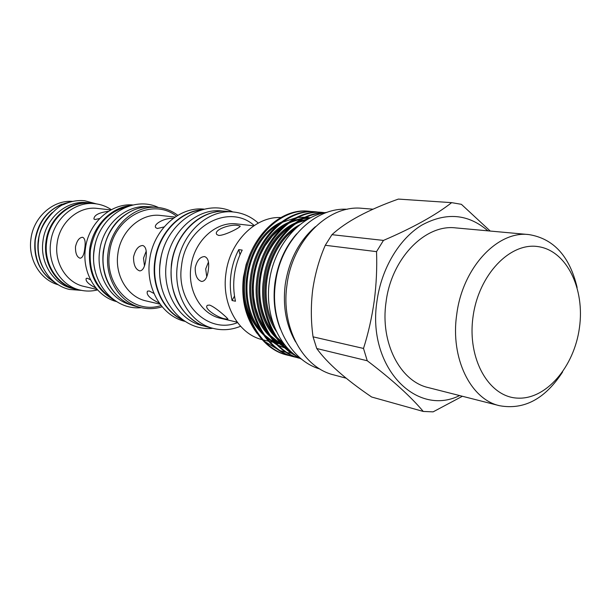 <?xml version="1.0" encoding="UTF-8"?>
<svg xmlns="http://www.w3.org/2000/svg" width="611" height="611" viewBox="0 0 611 611"><rect width="100%" height="100%" fill="white"/><g stroke="black" fill="none" stroke-linecap="round" stroke-linejoin="round"><path stroke-width="0.92" d="M79.384 289.904L72.365 288.438C53.539 284.344 39.845 262.936 42.93 241.353C45.451 218.165 66.66 199.98 87.098 202.653L94.201 203.616M75.474 289.186C56.586 285.077 42.846 263.57 45.955 241.88C48.49 218.578 69.776 200.301 90.275 202.982M52.271 212.62C44.481 220.09 39.799 229.392 38.226 240.528C37.095 250.159 38.638 259.125 42.854 267.427M70.402 201.966C51.087 206.006 39.379 218.685 35.285 240.008C33.819 259.828 40.853 274.331 56.403 283.519M206.739 276.73L205.701 268.924L208.427 262.096M144.463 265.8L143.516 258.102L146.174 251.274M315.406 226.681C298.978 241.017 288.911 260.378 285.207 284.764C282.656 306.271 286.131 325.335 295.617 341.939M373.015 209.191L362.201 208.328C328.55 204.517 292.195 240.276 286.926 285.322C280.808 327.221 302.842 367.562 333.614 374.856L346.154 378.201M423.263 411.447L371.656 397.013C345.566 379.255 327.259 363.094 316.75 348.522L367.249 360.757C392.109 379.668 410.775 396.57 423.263 411.447L433.115 411.86L462.39 396.272M490.236 231.05L461.397 204.326L451.674 202.646C435.597 215.217 412.853 227.804 383.456 240.413L376.536 251.64C377.132 268.015 376.368 284.413 374.245 300.841C371.9 317.43 368.326 333.293 363.507 348.446L313.053 336.837L316.75 348.522M313.053 336.837C310.892 321.417 310.77 305.79 312.679 289.958C314.978 274.179 319.179 259.285 325.273 245.278L376.536 251.64M487.906 230.836C468.217 213.819 446.167 211.925 421.758 225.146C399.174 238.878 381.371 268.657 376.964 301.192C366.783 366.302 415.778 417.435 459.625 395.569M363.507 348.446L367.249 360.757M528.874 234.578L455.745 227.903C425.05 223.977 391.246 258.659 386.037 302.162C380.057 342.649 400.098 381.333 428.326 387.603L499.493 405.704C470.607 399.35 450.238 358.099 456.715 314.589C462.412 267.862 497.484 230.484 528.874 234.578C553.581 238.58 569.658 256.215 577.12 287.491M562.624 371.923C545.157 398.914 524.116 410.172 499.493 405.704M473.021 316.857C467.033 359.092 489.006 397.173 517.639 398.12C546.196 399.693 574.195 366.745 579.427 327.817C585.048 288.934 566.84 250.984 538.543 246.684C510.353 241.765 478.581 274.576 473.021 316.857M301.88 359.398C278.899 347.522 264.662 314.78 269.321 281.915C273.613 246.34 299.466 216.004 327.137 212.315M280.342 328.939C274.683 314.749 272.873 299.405 274.935 282.901C277.7 263.677 284.94 247.325 296.671 233.845M280.9 217.569C255.551 216.05 229.583 241.834 225.894 273.69C221.449 304.255 238.389 334.064 262.134 339.632M245.378 300.551C247.951 314.008 253.519 324.937 262.058 333.323M269.352 339.09L273.934 341.648M275.393 342.313L278.051 343.359M282.672 344.711L284.779 345.139M234.502 296.052L232.065 300.52L235.472 301.223C233.585 292.784 233.211 284.1 234.357 275.171C235.556 266.251 238.175 257.895 242.2 250.098L238.764 249.609L240.008 254.695M232.065 300.52C230.179 292.111 229.812 283.458 230.95 274.576C232.142 265.693 234.754 257.368 238.764 249.609M324.151 212.872C296.152 212.193 267.175 243.743 263.333 280.755C258.911 312.022 274.423 345.834 296.633 356.152M294.54 354.601C274.125 343.199 260.225 310.518 264.456 280.953C268.168 244.904 296.007 213.606 323.272 213.071M310.205 211.368L309.082 211.269C279.678 207.343 248.142 238.779 244.072 277.356C239.275 313.176 259.79 349.324 287.498 355.136L288.598 355.419C260.866 349.599 240.344 313.412 245.141 277.547C249.227 238.916 280.785 207.435 310.205 211.368L312.931 211.689M297.679 356.862L295.235 356.648M294.655 356.58L291.867 356.144M291.302 356.037L288.598 355.419M316.826 211.948L315.688 211.849C286.185 207.9 254.504 239.588 250.388 278.471C245.561 314.573 266.144 350.974 293.967 356.809L295.082 357.091C267.244 351.264 246.645 314.81 251.48 278.662C255.597 239.726 287.307 207.992 316.826 211.948L319.606 212.277M299.474 358.015L298.405 357.825M297.824 357.718L295.082 357.091M300.001 358.329C272.941 351.676 253.114 315.406 257.918 279.8C262.073 240.551 293.929 208.565 323.555 212.536L322.402 212.437C292.791 208.466 260.958 240.413 256.811 279.601C251.961 315.765 272.399 352.318 300.085 358.382M323.555 212.536L325.029 212.689M291.752 353.25L287.491 352.646M286.513 352.448L280.716 350.829M279.143 350.24L264.823 341.572M257.155 333.499C245.507 317.865 240.94 299.046 243.468 277.043L246.141 264.51L250.602 252.748M170.668 233.807C165.054 242.292 161.541 251.747 160.128 262.18C159.051 270.673 159.524 278.929 161.541 286.949M201.431 209.924C179.031 212.032 158.31 234.593 155.186 261.309C151.719 286.024 163.672 310.877 182.574 319.721M215.683 211.986C193.962 215.507 174.525 237.992 171.424 264.166C169.255 290.767 177.679 310.228 196.696 322.532M224.756 211.253L221.908 210.978C196.589 207.771 169.82 232.256 166.322 263.265C162.144 292.134 178.954 320.385 202.233 325.564L205.006 326.251M103.022 226.322C98.157 233.532 95.133 241.559 93.949 250.403C93.048 257.598 93.491 264.609 95.278 271.437M128.279 206.312C107.505 211.543 94.888 226.039 90.428 249.784C88.671 271.788 95.996 288.102 112.409 298.733M131.816 305.065C111.049 300.413 96.042 276.073 99.593 251.396C102.518 224.879 126.095 203.998 148.694 206.808M119.428 297.641C106.81 286.162 101.411 270.963 103.213 252.03C106.749 231.279 117.19 217.165 134.527 209.672M111.347 209.672C106.352 206.342 100.899 204.349 94.98 203.7C74.473 201.004 53.172 219.326 50.629 242.689C47.513 264.433 61.253 285.986 80.14 290.08C85.945 291.447 91.749 291.386 97.569 289.904M72.686 201.401C53.042 199.721 33.3 217.241 30.894 239.229C27.991 259.675 40.57 280.105 58.366 284.81M258.27 223.091C251.098 216.691 242.873 212.995 233.601 212.009L227.62 211.429C202.157 208.206 175.204 232.921 171.676 264.212C167.46 293.341 184.354 321.829 207.771 327.038L213.606 328.489C222.671 330.65 231.653 329.909 240.551 326.274M233.601 212.009C208.03 208.763 180.94 233.677 177.373 265.212C173.119 294.571 190.082 323.265 213.606 328.489M204.41 209.183C179.374 206.029 152.979 229.973 149.573 260.332C145.502 288.545 162.068 316.208 185.041 321.386M202.333 209.672C179.466 211.116 157.944 233.96 154.774 261.248C151.215 286.506 163.801 311.839 183.338 320.263M177.816 215.309C171.882 210.864 165.283 208.252 158.02 207.473L153.262 206.999C130.418 204.059 106.505 225.215 103.534 252.099C99.929 277.127 115.166 301.788 136.192 306.416L140.836 307.554C147.938 309.242 155.034 308.975 162.114 306.768M158.02 207.473C135.077 204.517 111.057 225.826 108.055 252.893C104.428 278.089 119.725 302.911 140.836 307.554M133.106 204.983C110.927 202.776 88.205 223.198 85.364 248.914C81.943 272.834 96.324 296.541 116.518 301.59M130.815 205.54C110.721 207.213 92.292 226.612 89.641 249.662C87.938 273.331 96.24 290.21 114.54 300.307M94.98 203.7L90.764 203.257C70.349 200.576 49.147 218.776 46.627 241.987C43.534 263.585 57.213 285.009 76.024 289.095L80.14 290.08M62.047 204.15C46.986 210.558 37.981 222.496 35.033 239.955C33.536 255.879 38.272 268.779 49.254 278.669M159.25 303.033C149.901 298.619 145.968 294.662 147.472 291.172L149.26 290.973L153.957 293.471M133.549 256.948C133.473 264.884 135.55 269.535 139.789 270.91C142.989 270.62 145.013 266.686 145.861 259.102C147.022 251.251 146.006 246.722 142.814 245.5C138.468 245.691 135.382 249.502 133.549 256.948M90.55 279.823L87.449 278.257L86.235 278.379C85.242 281.014 88.48 284.245 95.965 288.064M75.481 246.798C75.367 253.328 76.902 257.132 80.087 258.224C82.516 257.949 84.074 254.68 84.769 248.425C85.708 241.971 84.982 238.252 82.592 237.282C79.308 237.473 76.933 240.642 75.481 246.798M209.542 305.08L207.511 305.271C202.844 308.311 218.853 318.453 225.856 318.98L227.72 319.232C230.003 320.156 215.546 306.966 209.542 305.08M195.215 267.725C195.092 275.5 197.238 280.082 201.653 281.465C205.166 281.236 207.389 277.417 208.328 270.016C209.367 262.31 208.122 257.834 204.601 256.582C200.11 256.735 196.979 260.446 195.215 267.725M108.514 211.307C98.974 212.567 94.102 215.133 93.895 218.998L94.988 219.532L99.654 218.532M164.076 226.941L157.363 228.491L155.767 227.697C152.941 224.344 164.313 217.822 173.264 218.318M218.677 235.418C224.932 235.739 242.567 226.322 239.94 226.001L238.145 225.543C231.225 223.634 212.934 229.835 216.844 234.54L218.677 235.418M383.456 240.413L331.956 234.677C346.04 221.678 368.166 209.81 398.357 199.087L451.674 202.646M331.956 234.677L325.273 245.278M253.756 225.818L236.847 223.939C215.981 220.999 193.809 241.284 190.907 266.976C187.424 290.905 201.347 314.321 220.64 318.323L237.205 322.196M237.526 322.623C208.122 334.652 175.663 303.262 181.559 265.693C185.622 225.703 229.217 203.012 254.207 225.52M175.036 217.065L160.754 215.477C141.072 212.735 120.398 230.989 117.824 254.199C114.7 275.813 127.898 297.122 146.082 300.918L160.074 304.186M161.083 305.508C133.664 314.894 104.29 286.307 109.484 253.061C112.989 217.646 152.467 197.002 176.426 216.157M110.874 209.924L97.271 208.412C78.712 205.854 59.382 222.435 57.083 243.583C54.249 263.28 66.736 282.801 83.883 286.399L97.21 289.515M310.434 217.844L306.485 217.31M305.271 217.226L298.092 217.432M296.198 217.692L282.32 222.274M277.539 225.039C246.202 244.377 236.243 300.268 260.423 330.276M264.212 334.744L276.348 344.253M278.12 345.192L285.085 347.987M286.299 348.346L288.178 348.82M310.541 217.791L304.935 218.028M303.041 218.272L289.217 222.732M284.474 225.421C252.511 244.683 242.284 302.04 267.129 332.247M270.91 336.638L283.03 346.002M284.81 346.926L287.575 348.178M307.921 219.219L296.228 223.198M291.516 225.818C258.919 244.988 248.417 303.835 273.934 334.24M277.715 338.547L284.245 344.253M296.343 227.735C268.71 246.248 256.964 293.333 273.812 325.281M281.19 222.167C244.942 238.657 232.982 305.133 263.112 334.469M266.304 337.585L276.989 344.902M278.624 345.681L285.161 348.056M286.322 348.362L288.132 348.782M310.648 217.737L305.477 217.768M303.766 217.921L291.882 220.915M288.071 222.625C251.236 238.954 239.008 306.921 269.787 336.356M272.98 339.426L283.664 346.636M285.291 347.399L287.812 348.438M308.708 218.776L298.848 221.419M295.06 223.091C257.636 239.245 245.141 308.746 276.569 338.265M279.754 341.282L285.154 345.383M299.825 224.764C267.282 241.299 253.229 298.695 276.447 331.521M96.37 203.868L84.646 200.729C77.437 200.057 70.448 201.317 63.681 204.517C58.297 205.456 39.18 223.122 38.6 240.665C35.415 262.852 49.636 285.054 69.417 289.438L81.515 290.385M347.308 209.275C314.176 207.076 280.334 241.208 275.454 283.145C269.779 322.127 290.095 360.482 319.889 368.998M263.219 339.899L268.504 341.213M269.604 341.48L272.178 342.122M274.446 342.679L274.973 342.809M276.096 343.092L278.555 343.695M232.791 211.933C203.44 197.368 164.29 223.802 160.311 262.318C154.782 298.389 182.17 331.865 212.811 328.29M141.271 307.654C113.936 310.579 89.397 281.556 94.14 250.541C97.485 217.417 132.197 194.794 158.47 207.519M239.94 226.001L240.1 226.49M273.285 323.807C258.415 296.014 267.045 248.761 295.159 228.842M283.473 343.237L276.707 337.089M272.972 332.598C259.858 314.772 254.818 287.292 265.548 258.476C270.513 247.004 277.234 237.595 285.727 230.24C292.486 225.589 296.87 222.946 298.871 222.328L306.867 219.838M286.834 347.354L283.84 345.956M282.045 344.978L269.902 335.156M266.159 330.574L263.15 326.068L258.705 317.224L255.497 307.486L253.634 297.129L253.183 286.429L254.138 275.676L256.475 265.159L260.11 255.154L264.945 245.943L272.208 236.182L279.288 229.43L283.099 226.612M287.865 223.741C295.258 219.929 302.506 218.112 309.601 218.287"/></g></svg>
